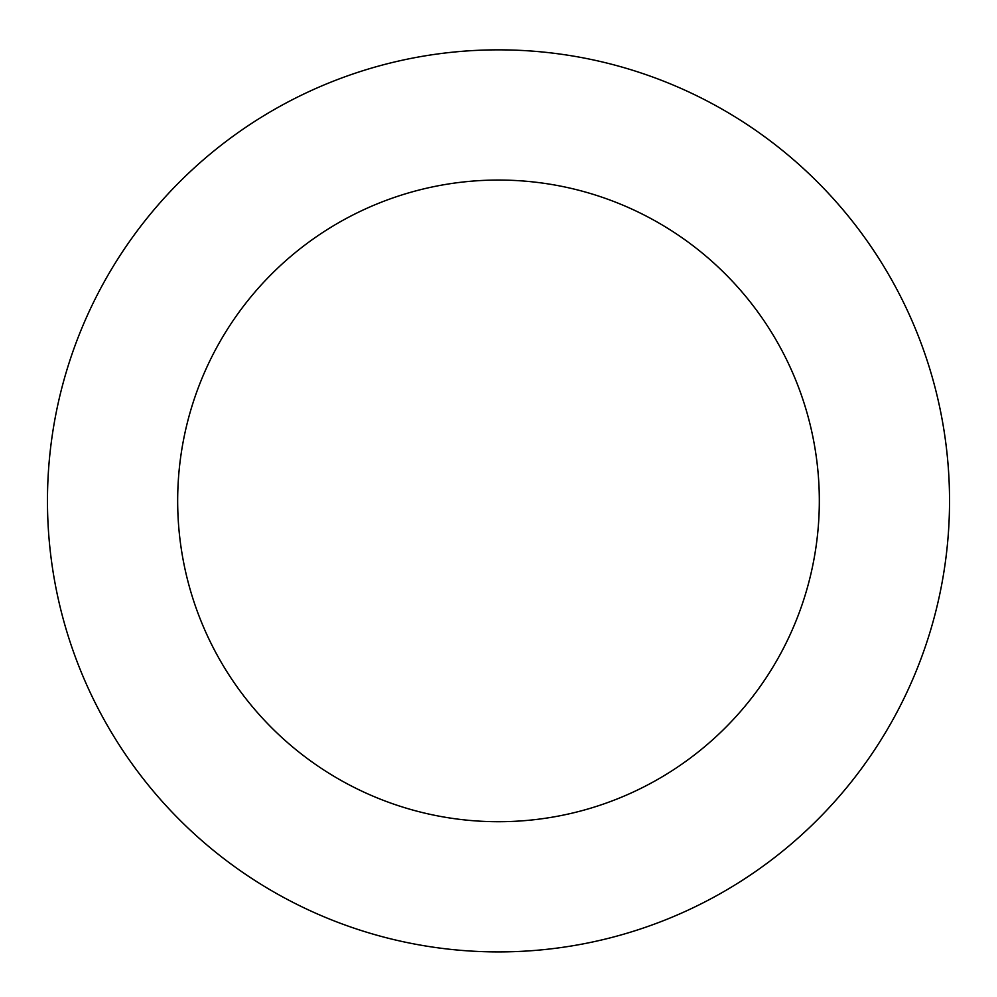 <?xml version="1.0" encoding="UTF-8"?>
<svg xmlns="http://www.w3.org/2000/svg" width="997" height="997" viewBox="0 0 997 997"><rect width="100%" height="100%" fill="white"/><g stroke="black" fill="none" stroke-linecap="round" stroke-linejoin="round"><path stroke-width="1.5" d="M433.122 947.15A451.03 451.03 0 0 0 917.664 334.356A451.03 451.03 0 0 0 144.702 221.135A451.03 451.03 0 0 0 433.122 947.15M452.002 818.325A320.835 320.835 0 0 0 796.665 382.437A320.835 320.835 0 0 0 246.832 301.892A320.835 320.835 0 0 0 452.002 818.325"/></g></svg>
